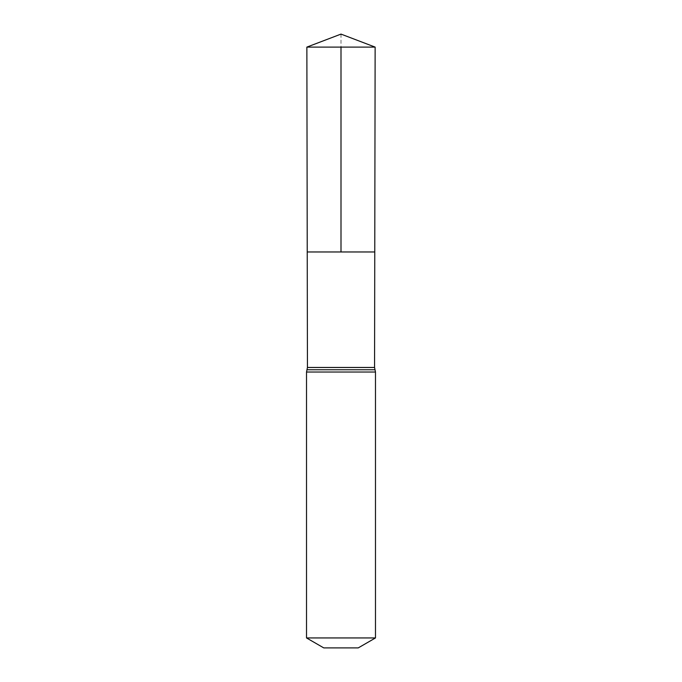 <?xml version="1.0" encoding="UTF-8"?>
<svg xmlns="http://www.w3.org/2000/svg" width="682" height="682" viewBox="0 0 682 682"><rect width="100%" height="100%" fill="white"/><g stroke="black" fill="none" stroke-linecap="round" stroke-linejoin="round"><path stroke-width="0.51" stroke-dasharray="3.41 2.56" d="M307.232 251.965L374.768 251.965L307.232 251.965M358.238 647.9L323.762 647.9M375.484 637.943L306.516 637.943M306.866 47.101L375.134 47.101M341 34.1L341 47.101M374.563 367.47L307.437 367.47M375.484 372.031L306.516 372.031M375.023 369.755L306.977 369.755"/><path stroke-width="1.02" d="M374.563 367.47L374.768 251.965L307.232 251.965L306.866 47.101L375.134 47.101L374.768 251.965L307.232 251.965L307.437 367.47L374.563 367.47L375.484 372.031L375.484 637.943L358.238 647.9L323.762 647.9L306.516 637.943L375.484 637.943M341 47.101L341 251.965L374.768 251.965L375.134 47.101L341 34.1L306.866 47.101M306.516 637.943L306.516 372.031L375.484 372.031M306.516 372.031L306.977 369.755L375.023 369.755M306.977 369.755L307.437 367.47M341 34.1L375.134 47.101"/></g></svg>
